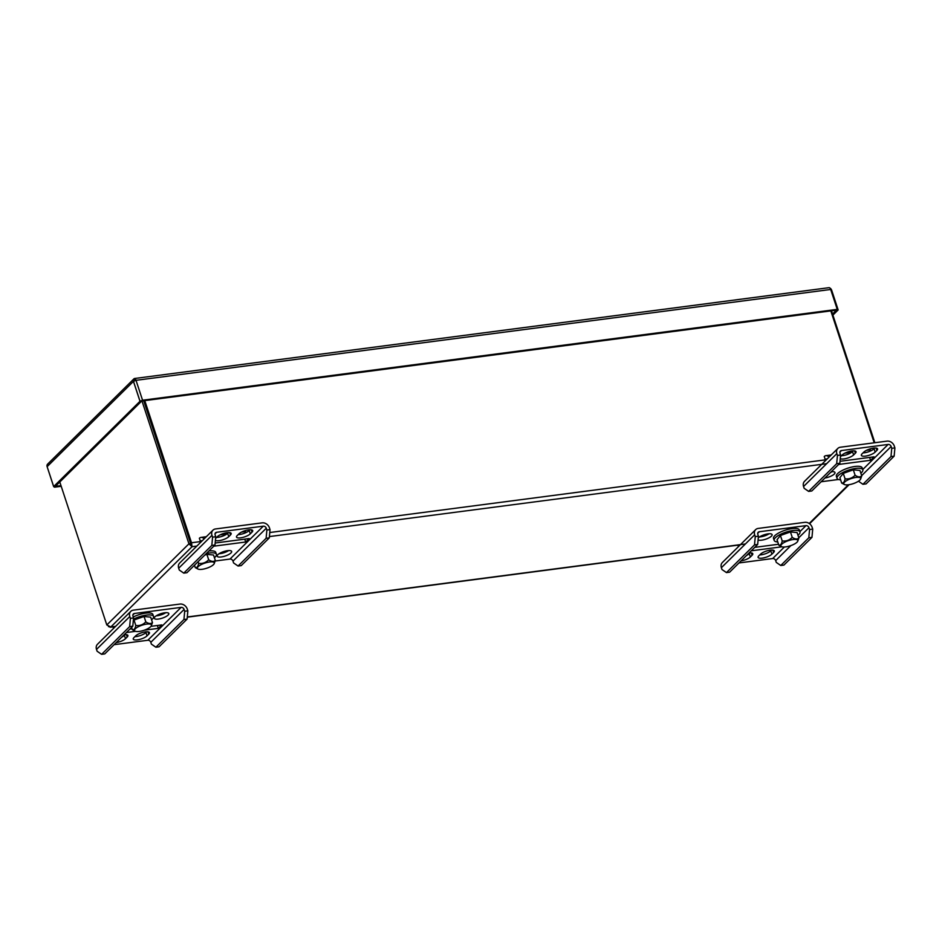 <?xml version="1.0" encoding="UTF-8"?>
<svg xmlns="http://www.w3.org/2000/svg" width="942" height="942" viewBox="0 0 942 942"><rect width="100%" height="100%" fill="white"/><g stroke="black" fill="none" stroke-linecap="round" stroke-linejoin="round"><path stroke-width="1.41" d="M108.507 626.642L110.815 626.972L106.811 624.97L188.942 543.817L192.05 546.69L191.509 542.757L190.673 543.593L192.05 546.69L196.866 546.066M191.462 544.876L143.714 400.786L190.673 543.593M874.2 442.799L830.832 310.919M201.529 541.45L191.509 542.757L144.785 400.644M831.492 310.825L874.859 442.716M190.661 543.593L188.942 543.817L141.983 401.009M106.811 624.97L59.793 481.998M187.105 619.094L183.937 619.506L184.691 611.252L184.102 609.427A2.591 2.096 45.3 0 0 181.1 607.378L134.412 613.489A2.591 2.096 45.3 0 0 132.963 616.115L133.552 617.94L132.798 626.194L129.643 626.607L101.595 654.325L97.108 651.24L96.508 649.427A6.276 5.075 -134.7 0 1 97.485 644.257L130.773 611.37A6.276 5.075 -134.7 0 1 133.317 610.157L180.004 604.058A6.276 5.075 -134.7 0 1 187.258 609.015L187.858 610.828L187.105 619.094L159.045 646.813L155.889 647.225L151.403 644.14L150.814 642.326A2.591 2.096 45.3 0 0 147.812 640.266L114.088 644.681M129.643 626.607L130.396 618.352L129.796 616.539A6.276 5.075 -134.7 0 1 130.773 611.37M156.184 615.844A7.63 2.343 161.8 0 0 165.816 612.677M121.683 637.181A7.63 2.343 161.8 0 0 124.403 635.367L125.18 634.59M134.871 636.662A7.63 2.343 161.8 0 0 145.951 632.553L146.728 631.776M154.994 616.786A7.63 2.343 161.8 0 0 154.3 618.305A7.63 2.343 161.8 0 0 160.27 618.717A7.63 2.343 161.8 0 0 168.1 615.067A7.63 2.343 161.8 0 0 168.795 613.536A7.63 2.343 161.8 0 0 162.825 613.136A7.63 2.343 161.8 0 0 154.994 616.786M126.381 632.529L135.542 631.34M144.291 630.198L158.315 628.361L161.8 624.911L150.991 626.324M132.104 628.797L129.878 629.079M116.16 642.644A7.63 2.343 161.8 0 0 125.498 638.688L124.403 635.367M125.498 638.688L127.205 636.992A7.63 2.343 161.8 0 0 127.912 635.473A7.63 2.343 161.8 0 0 124.238 634.661M147.034 635.874A7.63 2.343 161.8 0 1 139.216 639.524A7.63 2.343 161.8 0 1 133.246 639.112A7.63 2.343 161.8 0 1 133.941 637.593L135.66 635.885A7.63 2.343 161.8 0 1 143.478 632.235A7.63 2.343 161.8 0 1 149.448 632.647A7.63 2.343 161.8 0 1 148.754 634.178L147.034 635.874L145.951 632.553M183.937 619.506L155.889 647.225M132.798 626.194L104.75 653.913L101.595 654.325M184.691 611.252L187.858 610.828M130.396 618.352L133.552 617.94M113.405 626.83A9.856 4.922 -97.5 0 0 113.358 628.585M158.315 628.361L157.361 625.488M151.568 619.848A13.588 4.18 161.8 0 0 153.546 616.468A13.588 4.18 161.8 0 0 153.393 616.15A13.588 4.18 161.8 0 0 133.446 619.2M153.546 616.468L152.898 614.502A13.588 4.18 161.8 0 0 152.745 614.184A13.588 4.18 161.8 0 0 133.246 616.998M151.332 625.771L152.463 622.556L150.673 617.128L144.044 616.468L134.011 620.048L135.801 625.488C135.236 628.573 134.105 629.986 132.41 629.727L135.236 631.222A8.902 2.732 161.8 0 0 143.82 630.351A8.902 2.732 161.8 0 0 151.238 625.959A8.902 2.732 161.8 0 0 151.309 624.77A8.902 2.732 161.8 0 0 140.393 625.782A8.902 2.732 161.8 0 0 135.236 631.222M152.463 622.556C150.826 624.028 148.612 623.804 145.822 621.897C143.043 624.782 139.699 625.971 135.801 625.488M144.044 616.468L145.822 621.897M131.621 627.36L132.41 629.727M134.011 620.048L133.281 620.966M858.456 481.209L862.931 484.294L866.098 483.882L894.146 456.163L894.9 447.909L894.299 446.084A6.276 5.075 45.3 0 0 887.058 441.127L840.37 447.226A6.276 5.075 45.3 0 0 837.827 448.439A6.276 5.075 45.3 0 0 836.849 453.608L837.438 455.422L836.684 463.676L808.636 491.394L811.792 490.982L839.852 463.264L836.684 463.676M837.827 448.439L804.539 481.327A6.276 5.075 45.3 0 0 803.561 486.496L804.15 488.309L808.636 491.394M830.467 472.531A7.63 2.343 161.8 0 0 831.998 471.659M863.002 452.902A7.63 2.343 161.8 0 0 874.07 448.792L874.847 448.015M841.453 455.728A7.63 2.343 161.8 0 0 852.522 451.607L853.299 450.841M824.945 477.994A7.63 2.343 161.8 0 0 834.282 474.05A7.63 2.343 161.8 0 0 834.977 472.519A7.63 2.343 161.8 0 0 831.303 471.707M838.639 464.453L870.561 460.285L874.058 456.835L840.029 461.286M875.165 452.113L876.884 450.417A7.63 2.343 161.8 0 0 877.579 448.898A7.63 2.343 161.8 0 0 871.609 448.486A7.63 2.343 161.8 0 0 863.779 452.136L862.06 453.832A7.63 2.343 161.8 0 0 861.365 455.363A7.63 2.343 161.8 0 0 867.335 455.763A7.63 2.343 161.8 0 0 875.165 452.113L874.07 448.792M839.852 463.264L840.605 455.01L840.005 453.196A2.591 2.096 -134.7 0 1 841.465 450.559L888.141 444.447A2.591 2.096 -134.7 0 1 891.144 446.508L891.744 448.321L890.991 456.576L862.931 484.294M821.141 481.751L838.486 479.478M840.441 456.717A7.63 2.343 161.8 0 1 840.511 456.646L842.23 454.951A7.63 2.343 161.8 0 1 850.061 451.3A7.63 2.343 161.8 0 1 856.031 451.713A7.63 2.343 161.8 0 1 855.336 453.243L853.617 454.939L852.522 451.607M840.264 458.672A7.63 2.343 161.8 0 0 846.752 458.342A7.63 2.343 161.8 0 0 853.617 454.939M891.744 448.321L894.9 447.909M837.438 455.422L840.605 455.01M826.77 459.355L825.227 459.555L824.238 456.529A9.856 4.922 82.5 0 1 825.887 455.669A9.856 4.922 82.5 0 1 828.995 457.153M866.393 450.37L869.266 449.993A9.856 4.922 82.5 0 1 871.385 450.594M825.227 459.555A6.512 3.25 82.5 0 1 826.322 458.99A6.512 3.25 82.5 0 1 827.076 459.06M870.561 460.285L869.619 457.412M894.146 456.163L890.991 456.576M860.847 473.19A13.588 4.18 161.8 0 0 862.825 469.811A13.588 4.18 161.8 0 0 848.612 470.082A13.588 4.18 161.8 0 0 837.014 478.289A13.588 4.18 161.8 0 0 837.167 478.607A13.588 4.18 161.8 0 0 840.617 479.843M862.825 469.811L862.177 467.844A13.588 4.18 161.8 0 0 847.965 468.115A13.588 4.18 161.8 0 0 836.366 476.322L837.014 478.289M860.611 479.113L861.73 475.898C860.093 477.37 857.879 477.147 855.101 475.239C852.31 478.124 848.966 479.313 845.068 478.83C844.503 481.915 843.373 483.328 841.677 483.069L844.515 484.565A8.902 2.732 161.8 0 0 853.087 483.693A8.902 2.732 161.8 0 0 860.505 479.301A8.902 2.732 161.8 0 0 852.428 478.183A8.902 2.732 161.8 0 0 843.891 484.082A8.902 2.732 161.8 0 0 844.515 484.565M861.73 475.898L859.952 470.458L853.311 469.811L843.29 473.39L839.899 477.641L841.677 483.069M843.29 473.39L845.068 478.83M853.311 469.811L855.101 475.239M215.2 561.008L229.989 559.065A2.591 2.096 -134.7 0 1 232.992 561.126L233.581 562.939L238.067 566.024L241.223 565.612L269.282 537.894L270.036 529.628L269.436 527.814A6.276 5.075 45.3 0 0 262.182 522.857L215.494 528.957A6.276 5.075 45.3 0 0 212.951 530.169A6.276 5.075 45.3 0 0 211.974 535.339L212.574 537.152L211.82 545.406L183.772 573.125L186.928 572.712L214.976 544.994L211.82 545.406M212.951 530.169L179.663 563.057A6.276 5.075 45.3 0 0 178.686 568.226L179.286 570.04L183.772 573.125M238.138 534.632A7.63 2.343 161.8 0 0 249.206 530.523L249.983 529.745M216.589 537.446A7.63 2.343 161.8 0 0 227.658 533.337L228.435 532.571M219.039 553.731A7.63 2.343 161.8 0 0 228.682 550.564M213.775 546.183L245.697 542.015L249.194 538.565L215.165 543.016M250.301 533.843L252.009 532.148A7.63 2.343 161.8 0 0 252.715 530.617A7.63 2.343 161.8 0 0 246.733 530.216A7.63 2.343 161.8 0 0 238.915 533.867L237.196 535.562A7.63 2.343 161.8 0 0 236.501 537.081A7.63 2.343 161.8 0 0 242.471 537.493A7.63 2.343 161.8 0 0 250.301 533.843L249.206 530.523M214.976 544.994L215.73 536.74L215.141 534.915A2.591 2.096 -134.7 0 1 216.589 532.289L263.277 526.178A2.591 2.096 -134.7 0 1 266.28 528.226L266.869 530.04L266.115 538.306L238.067 566.024M215.577 538.447A7.63 2.343 161.8 0 1 215.647 538.377L217.367 536.681A7.63 2.343 161.8 0 1 225.197 533.031A7.63 2.343 161.8 0 1 231.167 533.443A7.63 2.343 161.8 0 1 230.472 534.962L228.753 536.669L227.658 533.337M215.4 540.402A7.63 2.343 161.8 0 0 221.888 540.072A7.63 2.343 161.8 0 0 228.753 536.669M230.955 552.954A7.63 2.343 161.8 0 0 231.65 551.435A7.63 2.343 161.8 0 0 225.68 551.023A7.63 2.343 161.8 0 0 217.861 554.673A7.63 2.343 161.8 0 0 217.155 556.192A7.63 2.343 161.8 0 0 223.136 556.604A7.63 2.343 161.8 0 0 230.955 552.954M266.869 530.04L270.036 529.628M212.574 537.152L215.73 536.74M201.906 541.085L200.363 541.285L199.363 538.259A9.856 4.922 82.5 0 1 201.023 537.399A9.856 4.922 82.5 0 1 204.131 538.883M241.529 532.1L244.402 531.724A9.856 4.922 82.5 0 1 246.51 532.324M200.363 541.285A6.512 3.25 82.5 0 1 201.447 540.708A6.512 3.25 82.5 0 1 202.2 540.79M245.697 542.015L244.755 539.142M269.282 537.894L266.115 538.306M214.423 557.735A13.588 4.18 161.8 0 0 216.413 554.355A13.588 4.18 161.8 0 0 206.38 553.484M216.413 554.355L215.765 552.389A13.588 4.18 161.8 0 0 208.924 550.976M214.199 563.657L215.318 560.443C213.681 561.915 211.467 561.691 208.688 559.784C205.898 562.668 202.554 563.869 198.656 563.375C198.091 566.46 196.96 567.873 195.265 567.614L198.103 569.109A8.902 2.732 161.8 0 0 206.675 568.238A8.902 2.732 161.8 0 0 214.093 563.858A8.902 2.732 161.8 0 0 206.004 562.727A8.902 2.732 161.8 0 0 197.467 568.627A8.902 2.732 161.8 0 0 198.103 569.109M194.488 565.247L195.265 567.614M198.103 561.668L198.656 563.375M208.688 559.784L206.899 554.355L213.528 555.015L215.318 560.443M206.899 554.355L204.72 555.132M811.969 537.364L808.813 537.776L809.567 529.522L808.966 527.708A2.591 2.096 45.3 0 0 805.963 525.648L759.287 531.759A2.591 2.096 45.3 0 0 757.827 534.397L758.428 536.21L757.674 544.464L754.507 544.876L726.459 572.595L721.972 569.51L721.384 567.696A6.276 5.075 -134.7 0 1 722.361 562.527L755.649 529.639A6.276 5.075 -134.7 0 1 758.192 528.427L804.88 522.327A6.276 5.075 -134.7 0 1 812.122 527.284L812.722 529.11L811.969 537.364L783.921 565.082L780.753 565.494L776.279 562.409L775.678 560.596A2.591 2.096 45.3 0 0 772.676 558.547L738.964 562.951M754.507 544.876L755.26 536.622L754.672 534.809A6.276 5.075 -134.7 0 1 755.649 529.639M746.547 555.45A7.63 2.343 161.8 0 0 749.267 553.637L750.044 552.872M759.747 554.932A7.63 2.343 161.8 0 0 770.815 550.823L771.592 550.046M759.499 536.94A7.63 2.343 161.8 0 0 769.143 533.761M751.257 550.811L781.954 546.796M778.516 544.252L754.742 547.361M741.024 560.914A7.63 2.343 161.8 0 0 750.362 556.969L749.267 553.637M750.362 556.969L752.081 555.262A7.63 2.343 161.8 0 0 752.776 553.743A7.63 2.343 161.8 0 0 749.102 552.93M771.91 554.143A7.63 2.343 161.8 0 1 764.08 557.794A7.63 2.343 161.8 0 1 758.11 557.381A7.63 2.343 161.8 0 1 758.805 555.862L760.524 554.167A7.63 2.343 161.8 0 1 768.354 550.517A7.63 2.343 161.8 0 1 774.324 550.929A7.63 2.343 161.8 0 1 773.629 552.448L771.91 554.143L770.815 550.823M758.086 539.907A7.63 2.343 161.8 0 0 764.574 539.554A7.63 2.343 161.8 0 0 771.416 536.163A7.63 2.343 161.8 0 0 772.11 534.632A7.63 2.343 161.8 0 0 766.14 534.22A7.63 2.343 161.8 0 0 758.322 537.87A7.63 2.343 161.8 0 0 758.263 537.917M808.813 537.776L780.753 565.494M757.674 544.464L729.614 572.183L726.459 572.595M809.567 529.522L812.722 529.11M755.26 536.622L758.428 536.21M738.269 545.1A9.856 4.922 -97.5 0 0 738.222 546.855M797.98 535.303A13.588 4.18 161.8 0 0 799.97 531.924A13.588 4.18 161.8 0 0 799.805 531.606A13.588 4.18 161.8 0 0 785.216 532.371A13.588 4.18 161.8 0 0 774.159 540.402A13.588 4.18 161.8 0 0 777.762 541.956M799.97 531.924L799.322 529.957A13.588 4.18 161.8 0 0 799.169 529.639A13.588 4.18 161.8 0 0 784.568 530.417A13.588 4.18 161.8 0 0 773.512 538.435L774.159 540.402M797.756 541.214L798.875 538.012L797.085 532.571L790.456 531.924L780.423 535.503L782.213 540.943C781.648 544.029 780.518 545.442 778.822 545.183L781.66 546.678A8.902 2.732 161.8 0 0 790.232 545.807A8.902 2.732 161.8 0 0 797.65 541.414A8.902 2.732 161.8 0 0 797.733 540.225A8.902 2.732 161.8 0 0 786.806 541.238A8.902 2.732 161.8 0 0 781.66 546.678M798.875 538.012C797.238 539.483 795.024 539.26 792.234 537.352C789.455 540.237 786.111 541.426 782.213 540.943M790.456 531.924L792.234 537.352M780.423 535.503L777.032 539.742L778.822 545.183M47.135 466.69L53.647 486.602L60.983 485.613M135.036 380.709L134.317 378.543A3.073 1.543 82.5 0 1 134.329 378.531A3.073 1.543 82.5 0 1 136.013 380.321L142.56 400.22L837.238 309.365L830.691 289.465A3.073 1.543 82.5 0 0 829.007 287.675A3.073 1.543 82.5 0 1 829.007 287.675L134.329 378.531M140.028 401.245L133.481 381.345L136.013 380.321L830.691 289.465L831.609 290.03L838.156 309.942L141.712 401.021L55.39 486.343L53.67 486.567L139.993 401.28L141.724 401.045L140.028 401.245L142.56 400.22M53.647 486.602L54.554 487.179L61.218 486.308M837.238 309.365L838.156 309.942L832.905 315.123M832.54 314.004L836.402 310.189L838.121 309.965M829.843 288.005A3.073 2.496 -134.7 0 1 831.562 290.006M135.036 380.721L134.317 378.543A3.073 2.496 45.3 0 0 133.446 381.369L139.993 401.28M47.995 463.841A3.073 2.496 45.3 0 0 47.124 466.667L53.67 486.567M269.765 532.524L826.405 459.72M269.4 536.575L826.629 463.7M848.353 484.789L809.213 523.469M745.393 543.97L187.293 616.963M115.619 626.336L110.815 626.972L192.05 546.69M129.796 616.539L96.508 649.427M181.1 607.378L147.812 640.266M134.412 613.489L132.846 615.032M184.102 609.427L150.814 642.326M148.754 634.178L147.988 631.835M127.205 636.992L126.44 634.649M803.561 486.496L836.849 453.608M839.899 452.101L841.465 450.559M862.742 469.552L888.141 444.447M861.647 475.651L891.144 446.508M855.336 453.243L854.571 450.9M876.884 450.417L876.107 448.074M178.686 568.226L211.974 535.339M215.023 533.831L216.589 532.289M229.989 559.065L263.277 526.178M232.992 561.126L266.28 528.226M230.472 534.962L229.695 532.63M252.009 532.148L251.243 529.804M754.672 534.809L721.384 567.696M805.963 525.648L799.876 531.665M784.368 546.996L772.676 558.547M759.287 531.759L757.721 533.302M808.966 527.708L798.792 537.752M790.868 545.595L775.678 560.596M773.629 552.448L772.852 550.104M752.081 555.262L751.304 552.93M47.124 466.667L133.446 381.369M849.119 484.683L809.578 523.74M740.259 544.841L187.27 617.175M115.383 626.571L110.084 627.266M851.709 452.29L844.856 453.184M831.209 454.974L825.887 455.669M226.834 534.02L219.981 534.915M206.345 536.705L201.023 537.399M47.606 464.135L133.929 378.837"/></g></svg>

